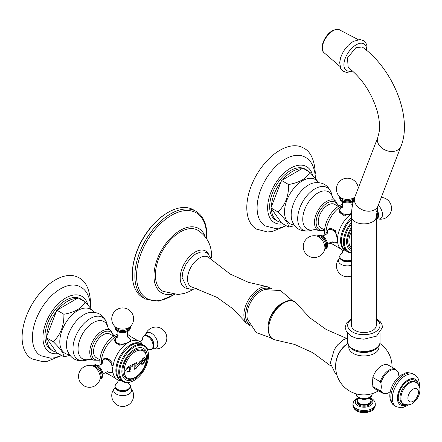 <?xml version="1.0" encoding="UTF-8"?>
<svg xmlns="http://www.w3.org/2000/svg" width="442" height="442" viewBox="0 0 442 442"><rect width="100%" height="100%" fill="white"/><g stroke="black" fill="none" stroke-linecap="round" stroke-linejoin="round"><path stroke-width="0.66" d="M69.919 355.396L63.891 356.832C64.162 353.987 60.609 348.937 53.244 341.683C60.609 334.743 64.162 325.599 63.891 314.245C74.808 312.356 81.903 308.256 85.184 301.952L94.113 312.317M46.719 336.351L56.372 311.472A29.432 16.995 -60 0 0 46.719 336.351L46.222 337.633L56.869 352.777L63.891 356.832M46.222 337.633L53.244 341.683M46.719 338.34A29.432 16.995 120 0 0 52.802 350.826A29.432 16.995 120 0 0 56.372 352.07M79.803 298.847A29.432 16.995 -60 0 1 82.234 299.847L80.494 298.842A29.432 16.995 -60 0 0 57.808 306.731A29.432 16.995 -60 0 0 44.962 336.351A29.432 16.995 120 0 0 51.057 349.821L52.802 350.826M57.863 309.621A29.432 16.995 -60 0 1 77.168 298.477L56.869 310.196L56.372 311.472M82.234 299.847A29.432 16.995 -60 0 1 84.317 301.455M56.869 310.196L63.891 314.245M85.184 301.952L78.162 297.902L77.168 298.477M90.787 308.118C90.107 297.074 86.604 289.985 80.278 286.841A39.719 22.934 -60 0 0 49.697 297.577A39.719 22.934 -60 0 0 32.41 337.5A39.719 22.934 120 0 0 40.559 355.639L50.736 358.202L54.615 357.793L61.576 355.495M60.41 356.014L47.327 361.285L42.791 361.689L31.807 358.843A46.869 27.061 120 0 1 22.1 337.39A46.869 27.061 -60 0 1 42.559 290.217A46.869 27.061 -60 0 1 78.676 277.659C85.66 280.924 89.621 289.09 90.56 302.151L90.533 303.847M294.615 225.669L288.582 227.105C288.853 224.26 285.305 219.21 277.941 211.961C285.305 205.016 288.853 195.872 288.582 184.518C299.499 182.629 306.599 178.529 309.875 172.231L318.804 182.59M271.416 206.624L281.068 181.75A29.432 16.995 -60 0 0 271.416 206.624L270.918 207.906L281.565 223.05L288.582 227.105M270.918 207.906L277.941 211.961M271.416 208.613A29.432 16.995 120 0 0 277.493 221.105A29.432 16.995 120 0 0 281.068 222.343M304.494 169.12A29.432 16.995 -60 0 1 306.925 170.126L305.184 169.12A29.432 16.995 -60 0 0 282.504 177.004A29.432 16.995 -60 0 0 269.659 206.624A29.432 16.995 120 0 0 275.753 220.099L277.493 221.105M282.56 179.894A29.432 16.995 -60 0 1 301.864 168.75L281.565 180.469L281.068 181.75M306.925 170.126A29.432 16.995 -60 0 1 309.008 171.728M281.565 180.469L288.582 184.518M309.875 172.231L302.858 168.175L301.864 168.75M315.478 178.391C314.803 167.352 311.301 160.258 304.974 157.114A39.719 22.934 -60 0 0 274.394 167.855A39.719 22.934 -60 0 0 257.1 207.773A39.719 22.934 120 0 0 265.255 225.917L275.427 228.481L279.311 228.072L286.272 225.768M285.107 226.287L272.023 231.558L267.482 231.962L256.504 229.116A46.869 27.061 120 0 1 246.796 207.663A46.869 27.061 -60 0 1 267.255 160.49A46.869 27.061 -60 0 1 303.372 147.937C310.35 151.197 314.312 159.363 315.257 172.424L315.223 174.12M125.484 370.451L128.285 366.567A61.499 35.509 0 0 0 131.02 365.407A61.129 35.294 60 0 1 131.053 366.203L130.749 366.877A61.079 35.266 60 0 1 130.771 368.346A61.079 35.266 60 0 1 130.744 369.948L131.047 370.319A61.129 35.294 60 0 1 131.02 370.888A61.504 35.509 180 0 1 128.285 372.053L126.307 372.042L125.484 370.451M134.816 366.379A61.537 35.526 -120 0 0 134.804 365.33L134.528 364.772L133.893 364.805A61.543 35.531 180 0 1 133.169 365.164L132.401 366.02A61.3 48.603 96.9 0 1 132.003 366.937A61.549 12 -158.1 0 1 131.733 366.893A61.217 40.94 -110.5 0 0 131.976 364.97A61.499 35.509 0 0 0 136.401 362.678A61.593 35.559 60 0 1 136.434 363.473L135.849 364.766A61.582 35.553 60 0 1 135.854 365.816A61.582 35.553 60 0 1 135.843 367.015L136.429 367.589A61.593 35.559 60 0 1 136.407 368.158A61.504 35.509 180 0 1 134.114 369.401A61.493 35.504 -120 0 0 134.141 368.832L134.799 367.584A61.537 35.526 -120 0 0 134.816 366.379M136.832 365.263L140.396 360.937L141.009 362.584L137.44 366.888L136.832 365.263M142.103 363.026L142.131 363.042C142.838 363.633 143.595 362.943 144.39 360.959L144.39 358.932L143.606 358.617L141.937 361.12A61.466 18.674 -163 0 1 141.528 361.191C142.169 358.827 143.296 357.617 144.91 357.55L145.457 358.987L143.893 362.932L142.302 364.269A61.504 35.509 180 0 1 141.865 364.6A61.239 24.293 -132.2 0 0 141.528 363.103A61.521 43.902 -16.1 0 0 141.959 362.633L142.313 363.219L141.932 362.617M144.39 358.932L143.578 358.606L144.363 358.915L143.578 358.606L141.91 361.103A61.427 18.663 -163 0 1 141.534 361.169M144.893 357.539L144.882 357.534C145.816 358.827 145.479 360.617 143.86 362.915L143.893 362.932M143.86 362.915L142.274 364.252A61.466 35.487 180 0 1 141.86 364.567M136.064 367.545L136.429 367.589M126.29 372.031L128.257 372.037A61.466 35.487 180 0 0 130.992 370.871A61.09 35.272 60 0 0 131.014 370.319L131.047 370.319M127.456 378.927A16.564 9.564 -60 0 1 122.931 370.855A16.564 9.564 -60 0 1 130.843 353.495A16.564 9.564 -60 0 1 143.893 350.456C145.098 350.81 145.987 353.235 146.573 357.727C146.921 368.197 135.235 381.877 127.456 378.927M134.644 378.833A18.056 10.426 120 0 0 147.407 356.722A18.056 10.426 120 0 0 134.644 349.351A18.056 10.426 -60 0 0 121.876 371.462A18.056 10.426 -60 0 0 134.644 378.833M130.6 381.954A20.387 11.768 -60 0 0 134.108 380.429A20.387 11.768 120 0 0 148.087 351.661A20.387 11.768 120 0 0 134.108 347.141A20.387 11.768 -60 0 0 119.799 370.004A20.387 11.768 -60 0 0 130.6 381.954L129.948 382.142A20.951 12.1 -60 0 1 123.08 381.612A20.951 12.1 -60 0 1 119.87 364.821A20.951 12.1 -60 0 1 133.556 346.357A20.951 12.1 120 0 1 144.031 345.324L142.031 344.163A20.951 12.1 120 0 0 131.556 345.202A20.951 12.1 -60 0 0 117.865 363.667A20.951 12.1 -60 0 0 121.08 380.457L123.08 381.612M148.087 351.661L147.926 351.009A20.951 12.1 120 0 0 144.031 345.324M141.584 343.931A20.951 12.1 120 0 0 130.683 344.699A20.951 12.1 -60 0 0 116.881 363.562A20.951 12.1 -60 0 0 120.649 380.192M121.672 380.8L120.346 380.661A22.144 12.785 -60 0 1 115.76 378.446A22.144 12.785 -60 0 1 112.776 369.551A22.144 12.785 -60 0 1 128.434 342.428L119.412 345.18L114.533 340.108L116.92 335.782L118.124 335.279M101.428 364.197L101.262 362.904L103.815 358.672L110.649 360.363L112.776 369.551L111.959 372.777L110.406 372.656M115.76 378.446L107.726 373.805A22.144 12.785 -60 0 1 105.03 372.49M101.312 364.302A22.144 12.785 -60 0 1 101.262 362.904A22.144 12.785 -60 0 1 116.92 335.782A22.144 12.785 120 0 1 118.158 335.124M104.577 358.307A8.144 4.702 -120 0 0 103.98 359.059M112.334 372.385A8.144 4.702 60 0 1 111.71 372.446M106.091 357.954A7.785 4.497 -120 0 0 105.235 358.269L104.489 358.7A7.785 4.497 60 0 1 108.384 359.086A7.785 4.497 60 0 1 111.489 361.981M92.682 365.91A7.508 4.337 60 0 1 96.909 365.932A7.508 4.337 -120 0 1 101.942 373.009A7.508 4.337 -120 0 1 100.124 378.8M142.622 344.506L141.843 343.428A22.144 12.785 120 0 0 137.633 340.567A22.144 12.785 120 0 0 128.434 342.428L130.821 340.108L129.937 338.821M137.633 340.567L129.594 335.926A22.144 12.785 120 0 0 127.108 334.251M148.446 336.174A7.508 4.337 60 0 1 153.396 342.931A7.508 4.337 60 0 1 152.048 348.898M130.666 340.633A8.144 4.702 0 0 0 130.407 340.058M114.6 340.953A8.144 4.702 180 0 1 114.948 340.058M121.235 345.097A7.785 4.497 180 0 1 114.892 340.677L114.892 341.539A7.785 4.497 0 0 0 115.047 342.434M130.119 326.848A7.508 4.337 180 0 1 127.992 330.494A7.508 4.337 0 0 1 119.34 331.318A7.508 4.337 0 0 1 115.235 326.848M118.246 333.925A20.951 12.1 120 0 0 114.705 335.472A20.951 12.1 -60 0 0 100.317 364.976M113.572 336.174L110.008 334.119A13.647 7.879 120 0 0 103.185 334.793A13.647 7.879 -60 0 0 94.273 346.815A13.647 7.879 -60 0 0 96.367 357.749L99.931 359.805M127.992 390.01A7.508 4.337 180 0 1 119.666 390.916A7.508 4.337 180 0 1 115.174 386.767M131.02 370.302L130.716 369.932A61.04 35.238 60 0 0 130.721 366.86L131.053 366.203M130.992 365.418A61.09 35.272 60 0 1 131.025 366.186M127.34 371.424L126.931 370.954L126.937 368.971L128.434 367.291L126.965 368.987L126.959 370.971L127.34 371.424L128.456 371.424A61.537 35.526 0 0 0 129.368 371.048L129.572 370.777A60.874 35.145 60 0 0 129.578 367.048L129.373 366.932A61.549 35.531 180 0 1 128.462 367.308M129.578 367.048L129.346 366.915A61.504 35.509 180 0 1 128.434 367.291M136.401 367.573L135.816 366.998A61.543 35.531 60 0 0 135.821 364.749L136.434 363.473M136.374 362.694A61.554 35.537 60 0 1 136.407 363.457M134.528 364.772L133.86 364.788A61.504 35.509 180 0 1 133.141 365.147L132.373 366.004A61.261 48.576 96.9 0 1 131.976 366.921A61.504 11.995 -158.1 0 1 131.749 366.882M136.401 367.595A61.554 35.537 60 0 1 136.374 368.142A61.466 35.487 180 0 1 134.114 369.368M137.423 366.877L140.981 362.567L140.385 360.932M138.191 365.965L137.793 364.661L139.7 361.893L137.821 364.678L138.208 365.976L140.086 363.225L139.7 361.893M351.44 248.918A16.564 9.564 -60 0 1 347.622 241.133A16.564 9.564 -60 0 1 351.44 228.939M351.44 250.509A18.056 10.426 -60 0 1 351.44 227.348M351.44 252.62A20.387 11.768 -60 0 1 351.44 224M351.44 252.868A20.951 12.1 -60 0 1 347.771 251.885A20.951 12.1 -60 0 1 351.44 222.481M347.771 251.885L345.771 250.73A20.951 12.1 -60 0 1 351.44 219.177M345.346 250.465A20.951 12.1 -60 0 1 340.975 236.371A20.951 12.1 -60 0 1 351.44 217.862M346.368 251.073L345.042 250.934A22.144 12.785 -60 0 1 340.456 248.719A22.144 12.785 -60 0 1 337.473 239.824A22.144 12.785 -60 0 1 351.506 213.74M326.124 234.47L325.958 233.177L328.511 228.95L335.345 230.636L337.473 239.824L336.655 243.05L335.097 242.929M340.456 248.719L332.417 244.078A22.144 12.785 -60 0 1 329.721 242.763M326.003 234.58A22.144 12.785 -60 0 1 325.958 233.177A22.144 12.785 -60 0 1 341.616 206.055L342.821 205.552M351.517 213.547L343.174 215.337L339.229 210.381L341.616 206.055A22.144 12.785 120 0 1 342.854 205.397M329.273 228.58A8.144 4.702 -120 0 0 328.677 229.332M337.031 242.658A8.144 4.702 60 0 1 336.401 242.719M330.782 228.232A7.785 4.497 -120 0 0 329.925 228.542L329.185 228.973A7.785 4.497 60 0 1 333.075 229.359A7.785 4.497 60 0 1 336.18 232.254M317.373 236.188A7.508 4.337 60 0 1 321.605 236.205A7.508 4.337 -120 0 1 326.638 243.288A7.508 4.337 -120 0 1 324.815 249.078M352.561 204.889A22.144 12.785 120 0 0 351.804 204.524M376.264 219.729L377.733 218.519L378.457 215.447L377.811 212.353L376.811 210.265A7.508 4.337 60 0 1 376.739 219.171M339.296 211.226A8.144 4.702 180 0 1 339.644 210.331M345.931 215.37A7.785 4.497 180 0 1 339.589 210.95L339.589 211.812A7.785 4.497 0 0 0 339.743 212.707M353.827 199.922A7.508 4.337 180 0 1 352.683 200.773A7.508 4.337 0 0 1 344.036 201.591A7.508 4.337 0 0 1 339.931 197.121M342.937 204.198A20.951 12.1 120 0 0 339.395 205.745A20.951 12.1 -60 0 0 325.008 235.249M338.268 206.447L334.704 204.392A13.647 7.879 120 0 0 327.881 205.066A13.647 7.879 -60 0 0 318.969 217.088A13.647 7.879 -60 0 0 321.058 228.022L324.621 230.083M351.44 260.106A7.586 4.376 180 0 1 341.462 259.156A7.586 4.376 180 0 1 341.992 253.327L340.263 254.819L339.589 256.791L340.688 259.261L342.23 260.388L345.235 261.377L347.335 261.553L351.44 260.863A7.508 4.337 180 0 1 343.644 260.979A7.508 4.337 180 0 1 339.87 257.04M372.805 386.551L380.247 390.85L380.905 390.242L381.374 386.949L380.905 383.126L380.247 381.755L372.805 377.457L372.805 386.551A13.603 7.857 120 0 0 374.777 388.717L382.225 393.015L385.07 393.756L389.22 392.623M372.805 379.109A12.912 7.453 120 0 0 372.805 384.899M378.446 390.833A28.2 28.2 0 0 1 337.334 357.097A16.774 9.685 -60 0 1 342.274 348.539A28.2 28.2 0 0 1 347.826 343.495M398.866 375.567L398.198 372.136L395.828 369.451L388.385 365.153A13.603 7.857 -60 0 0 372.805 377.457M351.44 325.367A12.415 7.166 0 0 0 359.103 331.986A12.415 7.166 0 0 0 372.628 330.434A12.415 7.166 0 0 0 376.264 325.367L376.264 216.718A12.415 7.166 0 0 1 372.628 221.79A12.415 7.166 0 0 1 359.103 223.343A12.415 7.166 0 0 1 351.44 216.718L351.44 325.367M355.976 47.565L362.258 47.001C392.386 68.201 412.922 116.926 400.982 146.308A12.415 9.183 21.1 0 1 397.645 150.076A12.415 9.183 21.1 0 1 383.131 148.921A12.415 9.183 21.1 0 1 377.816 137.385L379.175 131.954C380.059 125.937 379.335 118.721 376.998 110.307C371.241 92.174 361.622 77.886 348.141 67.433L347.522 57.885L355.976 47.565M246.117 322.898L233.022 308.886L216.84 297.306L192.491 287.25A17.078 9.862 120 0 1 187.53 278.847A17.078 9.862 -60 0 1 195.867 260.774A17.078 9.862 -60 0 1 209.364 258.023L230.254 274.09L248.371 282.311L267.051 286.637A21.542 12.437 -60 0 0 251.664 295.201A21.542 12.437 -60 0 0 243.885 315.024A21.542 12.437 120 0 0 246.117 322.898L250.211 325.787M208.232 253.515A21.089 12.177 -60 0 0 191.452 254.697A21.089 12.177 -60 0 0 180.198 277.891A21.089 12.177 120 0 0 188.021 288.527M211.53 257.752L211.585 255.78C211.503 245.023 207.027 236.581 198.16 230.459A35.15 20.293 -60 0 0 170.949 239.415A35.15 20.293 -60 0 0 155.374 275.04A35.15 20.293 120 0 0 163.015 291.333L178.165 294.51L184.386 293.405L189.524 291.427L193.336 289.261M205.127 236.669A37.139 21.443 -60 0 0 198.795 228.525A37.139 21.443 -60 0 0 170.181 238.476A37.139 21.443 -60 0 0 153.965 275.847A37.139 21.443 120 0 0 161.662 292.853A37.139 21.443 120 0 0 171.877 294.256M132.34 274.388L132.34 273.742A49.852 28.78 -60 0 1 167.59 212.69L168.148 212.364A50.642 29.238 -60 0 0 132.34 274.388A50.642 29.238 120 0 0 142.827 297.571L145.357 299.03L158.927 301.195L174.529 294.532M168.148 212.364A50.642 29.238 -60 0 1 193.474 209.856L195.999 211.315A50.642 29.238 -60 0 0 156.976 224.884A50.642 29.238 -60 0 0 134.871 275.847A50.642 29.238 120 0 0 145.357 299.03M371.203 401.115L371.203 402.121A7.089 4.094 0 0 1 366.827 405.905A7.089 4.094 0 0 1 359.097 405.016A7.089 4.094 180 0 1 357.02 402.121L357.02 401.115A7.089 4.094 180 0 0 359.097 404.01A7.089 4.094 0 0 0 366.827 404.9A7.089 4.094 0 0 0 371.203 401.115L370.589 399.281L369.49 398.198M113.937 335.937L110.854 330.682A17.072 9.857 120 0 0 97.544 334.594A17.072 9.857 120 0 0 89.759 352.114A17.072 9.857 120 0 0 93.815 360.197C91.328 359.379 89.792 359.119 89.212 359.412L89.218 359.407M110.854 330.682C108.903 328.936 107.909 327.743 107.87 327.097A21.47 12.393 -60 0 0 91.207 323.986A21.47 12.393 -60 0 0 78.052 348.953A21.47 12.393 120 0 0 89.212 359.412L85.693 360.329A24.415 14.094 120 0 1 72.996 348.434A24.415 14.094 -60 0 1 87.952 320.041A24.415 14.094 -60 0 1 106.909 323.583C103.964 315.036 98.03 311.378 89.102 312.616A24.57 14.183 -60 0 0 66.477 344.799A24.57 14.183 120 0 0 67.289 350.396C70.687 358.744 76.82 362.059 85.693 360.329M113.472 336.119A15.84 9.149 120 0 0 101.218 333.588A15.84 9.149 120 0 0 91.422 352.075A15.84 9.149 120 0 0 99.826 359.749M69.284 354.523A25.465 14.702 120 0 1 59.803 341.677A25.465 14.702 -60 0 1 73.416 313.654A25.465 14.702 -60 0 1 93.671 312.279M87.792 304.626A32.294 18.647 -60 0 0 62.714 299.969A32.294 18.647 -60 0 0 42.94 337.517A32.294 18.647 120 0 0 58.25 353.572M338.633 206.21L335.55 200.961A17.072 9.857 120 0 0 322.235 204.867A17.072 9.857 120 0 0 314.45 222.392A17.072 9.857 120 0 0 318.511 230.47C316.019 229.652 314.489 229.392 313.908 229.685L310.389 230.602A24.415 14.094 120 0 1 297.687 218.707A24.415 14.094 -60 0 1 312.649 190.32A24.415 14.094 -60 0 1 331.599 193.861C328.66 185.308 322.726 181.651 313.798 182.889A24.57 14.183 -60 0 0 291.173 215.072A24.57 14.183 120 0 0 291.985 220.668C295.378 229.022 301.51 232.332 310.389 230.602M335.55 200.961C333.594 199.215 332.599 198.016 332.566 197.37A21.47 12.393 -60 0 0 315.897 194.259A21.47 12.393 -60 0 0 302.748 219.226A21.47 12.393 120 0 0 313.908 229.685M338.169 206.392A15.84 9.149 120 0 0 325.909 203.861A15.84 9.149 120 0 0 316.118 222.348A15.84 9.149 120 0 0 324.522 230.022M293.98 224.796A25.465 14.702 120 0 1 284.493 211.956A25.465 14.702 -60 0 1 298.107 183.927A25.465 14.702 -60 0 1 318.367 182.552M312.483 174.899A32.294 18.647 -60 0 0 287.411 170.242A32.294 18.647 -60 0 0 267.637 207.79A32.294 18.647 120 0 0 282.941 223.845M124.213 370.888A15.697 9.061 -60 0 1 135.313 351.666A15.697 9.061 -60 0 1 146.412 358.075A15.697 9.061 120 0 1 135.313 377.297A15.697 9.061 120 0 1 124.213 370.888M144.534 359.816A61.593 35.559 180 0 1 141.009 362.584M104.489 358.7L103.058 360.252L102.516 362.595A7.415 4.282 60 0 1 107.76 359.744A7.415 4.282 60 0 1 112.5 365.954M112.749 370.545A7.415 4.282 60 0 1 107.92 371.943M100.074 378.971L101.163 378.601L102.533 377.032L102.953 374.291A7.586 4.376 -120 0 0 98.002 365.716A7.586 4.376 -120 0 0 97.605 365.468M100.229 378.424A7.183 4.149 -120 0 0 101.671 372.772A7.183 4.149 -120 0 0 96.909 366.197A7.183 4.149 60 0 0 93.063 366.009M100.748 376.534A6.663 3.845 -120 0 0 96.201 367.031A6.663 3.845 60 0 0 94.958 366.506L92.223 365.794A8.95 5.166 60 0 1 93.897 366.495A8.95 5.166 -120 0 1 99.997 379.258L100.748 376.534M142.39 339.594A7.586 4.376 -120 0 1 147.75 336.522A7.586 4.376 60 0 1 153.114 345.799A7.586 4.376 60 0 1 147.766 348.915C156.794 352.572 154.38 339.047 148.396 336.135C144.545 334.362 142.545 335.677 142.401 340.086L142.412 339.506L140.329 341.881M148.175 336.014A6.663 3.845 -120 0 1 149.153 336.456A6.663 3.845 60 0 1 153.766 345.694M152.849 348.506L153.131 348.583A8.95 5.166 60 0 0 157.733 343.213A8.95 5.166 60 0 0 151.462 333.262A8.95 5.166 -120 0 0 145.357 335.113L145.28 335.401M130.462 340.677L129.838 338.66L128.075 337.025A7.415 4.282 180 0 1 129.285 341.904M125.185 343.987A7.415 4.282 180 0 1 116.478 342.307A7.415 4.282 180 0 1 117.279 337.025L115.522 338.655L114.892 340.677M115.113 326.721L114.892 327.848L115.561 329.815L117.727 331.555A7.586 4.376 0 0 0 127.627 331.555A7.586 4.376 0 0 0 128.042 331.334L129.788 329.826L130.462 327.853L130.246 326.721M115.511 327.124A7.183 4.149 0 0 0 119.688 331.202A7.183 4.149 0 0 0 127.76 330.362A7.183 4.149 180 0 0 129.843 327.124M116.887 328.517A6.663 3.845 0 0 0 127.39 329.334A6.663 3.845 180 0 0 128.467 328.517L130.451 326.511A8.95 5.166 180 0 1 129.003 327.605A8.95 5.166 0 0 1 114.903 326.511L116.887 328.517M128.058 383.048A7.586 4.376 0 0 1 128.042 389.231A7.586 4.376 180 0 1 117.323 389.236A7.586 4.376 180 0 1 117.301 383.048C109.616 389.037 122.539 393.706 128.053 389.988C131.512 387.54 131.373 385.148 127.627 382.822L128.125 383.12L127.705 382.562M128.268 389.855A6.663 3.845 0 0 1 127.39 390.479A6.663 3.845 180 0 1 117.091 389.855M115.113 387.656L114.903 387.866A8.95 5.166 180 0 0 117.252 394.529A8.95 5.166 180 0 0 129.003 394.076A8.95 5.166 0 0 0 130.451 387.866L130.246 387.656M351.44 231.553A15.697 9.061 -60 0 0 348.909 241.161A15.697 9.061 120 0 0 351.44 247.846M329.185 228.973L327.749 230.525L327.213 232.868A7.415 4.282 60 0 1 332.456 230.022A7.415 4.282 60 0 1 337.196 236.227M337.439 240.824A7.415 4.282 60 0 1 332.611 242.216L334.903 242.923L336.97 242.459M324.771 249.249L325.859 248.874L327.229 247.31L327.649 244.564A7.586 4.376 -120 0 0 322.699 235.989A7.586 4.376 -120 0 0 322.301 235.746M324.92 248.697A7.183 4.149 -120 0 0 326.367 243.045A7.183 4.149 -120 0 0 321.605 236.47A7.183 4.149 60 0 0 317.754 236.288M325.439 246.807A6.663 3.845 -120 0 0 320.898 237.304A6.663 3.845 60 0 0 319.649 236.779L316.92 236.067A8.95 5.166 60 0 1 318.588 236.774A8.95 5.166 -120 0 1 324.693 249.531L325.439 246.807M376.612 211.497A7.586 4.376 60 0 1 376.264 219.536M376.899 209.79A6.663 3.845 60 0 1 378.457 215.967M378.291 205.198A8.95 5.166 60 0 1 382.479 214.773A8.95 5.166 60 0 1 377.827 218.856A10.923 10.923 0 0 0 386.048 198.828A10.923 10.923 0 0 0 381.297 197.386M349.876 214.265A7.415 4.282 180 0 1 341.169 212.58A7.415 4.282 180 0 1 341.975 207.298L340.218 208.928L339.589 210.95M339.804 196.994L339.589 198.121L340.257 200.088L342.423 201.828A7.586 4.376 0 0 0 352.324 201.828A7.586 4.376 0 0 0 352.733 201.607L353.473 201.121M340.207 197.397A7.183 4.149 0 0 0 344.379 201.475A7.183 4.149 0 0 0 352.451 200.64A7.183 4.149 180 0 0 354.042 199.254M354.539 197.397A7.183 4.149 180 0 1 354.556 197.762M358.252 188.148A10.923 10.923 0 0 0 341.909 179.651A10.923 10.923 0 0 0 339.6 196.784L341.583 198.795A6.663 3.845 0 0 0 352.086 199.607A6.663 3.845 180 0 0 353.164 198.795L354.788 197.149M354.804 197.104A8.95 5.166 180 0 1 353.699 197.878A8.95 5.166 0 0 1 339.6 196.784M351.44 261.084A6.663 3.845 180 0 1 341.782 260.128M351.44 265.299A8.95 5.166 180 0 1 340.904 264.266A8.95 5.166 180 0 1 339.6 258.139A10.923 10.923 0 0 0 351.44 275.952M378.8 346.136A15.067 8.702 0 0 1 374.507 353.39A15.067 8.702 180 0 1 357.219 355.048A15.067 8.702 180 0 1 348.904 346.136M380.247 390.85A13.603 7.857 120 0 0 382.225 393.015M380.905 390.242A13.155 7.597 120 0 0 389.203 392.618M380.905 383.126A13.155 7.597 -60 0 1 389.684 370.871A13.155 7.597 -60 0 1 398.463 372.987M380.247 381.755A13.603 7.857 -60 0 1 395.828 369.451M390.838 397.314A18.409 10.63 -60 0 1 398.872 378.783A18.409 10.63 -60 0 1 413.06 373.855C404.762 371.186 405.413 373.694 401.717 374.794L396.253 379.573C392.126 384.623 389.971 390.054 389.789 395.855C390.043 400.861 391.662 404.154 394.651 405.739A18.409 10.63 120 0 1 390.838 397.314M419.325 386.634L419.436 384.617C419.171 379.59 417.552 376.291 414.574 374.728A18.409 10.63 -60 0 0 400.391 379.661A18.409 10.63 -60 0 0 392.352 398.187A18.409 10.63 120 0 0 396.165 406.618L394.651 405.739M406.629 404.889A14.835 8.564 120 0 1 397.408 398.187A14.835 8.564 -60 0 1 407.264 380.407A14.835 8.564 -60 0 1 418.314 384.656M404.728 404.485A13.647 7.879 120 0 1 398.253 397.701A13.647 7.879 -60 0 1 406.292 382.076A13.647 7.879 -60 0 1 417.01 383.208M399.993 397.701A12.415 7.166 -60 0 1 405.413 385.209A12.415 7.166 -60 0 1 414.977 381.882L415.872 382.402A12.415 7.166 -60 0 0 406.308 385.728A12.415 7.166 -60 0 0 400.894 398.22A12.415 7.166 120 0 0 403.463 403.905L402.563 403.386A12.415 7.166 120 0 1 399.993 397.701M407.911 398.22A7.448 4.298 -60 0 1 413.182 389.098A7.448 4.298 -60 0 1 418.447 392.137A7.448 4.298 120 0 1 413.182 401.259A7.448 4.298 120 0 1 407.911 398.22M374.484 349.937A15.034 8.68 180 0 1 349.5 346.39M380.021 342.091A16.166 9.332 0 0 1 375.286 348.688A16.166 9.332 180 0 1 357.666 350.716A16.166 9.332 180 0 1 347.688 342.091L348.755 345.887L349.655 347.158L353.081 349.915L357.213 351.6L363.915 352.484L374.766 349.837C378.485 347.329 380.236 344.749 380.021 342.091L380.021 333.384M376.264 319.389A16.166 9.332 0 0 1 375.286 331.964A16.166 9.332 180 0 1 352.948 332.257A16.166 9.332 180 0 1 351.44 319.389M351.44 216.718C351.418 209.641 352.539 203.093 354.81 197.088A12.415 9.183 21.1 0 0 360.125 208.624A12.415 9.183 21.1 0 0 374.639 209.779A12.415 9.183 21.1 0 0 377.976 206.011L376.264 216.718M366.506 50.277A15.929 8.359 -55.8 0 0 356.197 44.797A15.929 8.359 124.2 0 0 344.103 62.455A15.929 8.359 124.2 0 0 352.081 70.593M339.97 66.438L324.047 52.714A13.824 7.254 124.2 0 1 323.693 42.034A13.824 7.254 124.2 0 1 333.008 30.791A13.824 7.254 -55.8 0 1 339.539 29.879L358.18 39.598M335.743 364.401A17.078 9.862 -60 0 1 347.81 343.506M330.517 365.761L312.682 352.639L294.565 344.417L275.885 340.086A21.542 12.437 120 0 1 268.587 329.29A21.542 12.437 -60 0 1 279.698 305.941A21.542 12.437 -60 0 1 296.82 303.825L309.914 317.842L326.097 329.423L346.368 338.301M283.007 302.715A19.791 11.426 -60 0 0 267.979 327.505A19.791 11.426 120 0 0 268.018 328.682M247.443 319.246A19.791 11.426 120 0 1 246.973 315.378A19.791 11.426 -60 0 1 264.548 289.615L280.532 290.565L292.726 300.941M269.692 288.781A20.437 11.801 -60 0 0 254.167 294.974A20.437 11.801 -60 0 0 245.63 315.129A20.437 11.801 120 0 0 249.288 324.119M269.957 288.764A20.559 11.873 -60 0 0 254.255 294.764A20.559 11.873 -60 0 0 245.542 315.185A20.559 11.873 120 0 0 249.41 324.351M206.403 238.393A49.454 28.553 120 0 0 206.491 235.47A49.454 28.553 -60 0 0 171.524 215.282A49.454 28.553 -60 0 0 136.556 275.847A49.454 28.553 120 0 0 174.01 294.499M372.153 393.651L372.153 393.916A8.044 4.647 0 0 1 367.192 398.209A8.044 4.647 0 0 1 358.423 397.198A8.044 4.647 180 0 1 356.07 393.916L356.07 393.805M358.998 398.109A7.232 4.177 0 0 0 366.015 399.181A7.232 4.177 0 0 0 371.114 396.198M369.49 398.209A6.818 3.934 0 0 1 368.622 403.574A6.818 3.934 0 0 1 359.291 403.408A6.818 3.934 180 0 1 358.733 398.209M358.744 398.109A8.779 5.066 180 0 0 357.904 405.706A8.779 5.066 0 0 0 370.319 405.706A8.779 5.066 0 0 0 370.319 398.535A8.779 5.066 180 0 0 369.479 398.109M358.247 397.678L354.578 400.104L353.871 401.027L352.948 404.065A11.16 6.442 180 0 0 356.219 408.623A11.16 6.442 0 0 0 368.385 410.021A11.16 6.442 0 0 0 375.275 404.065C375.264 401.85 374.009 399.966 371.512 398.419L369.976 397.678M375.275 404.065L375.275 405.237A11.16 6.442 0 0 1 368.385 411.187A11.16 6.442 0 0 1 356.219 409.789A11.16 6.442 180 0 1 352.948 405.237L352.948 404.065M93.815 360.197L99.909 360.241M107.87 327.097L106.909 323.583M318.511 230.47L324.599 230.514M332.566 197.37L331.599 193.861M107.914 371.943L110.207 372.645L112.274 372.181M107.704 371.821L107.981 371.96C108.848 370.385 101.146 374.783 102.947 374.871M102.516 362.91L102.533 362.528C104.34 362.584 96.66 367.02 97.5 365.435M98.002 365.716L95.428 364.711L93.384 365.109L92.511 365.865M92.223 365.794A10.923 10.923 0 0 0 84.002 385.822A10.923 10.923 0 0 0 99.997 379.258M147.169 348.854L147.584 348.799M153.131 348.583A10.923 10.923 0 0 0 161.352 328.55A10.923 10.923 0 0 0 145.357 335.113M117.489 336.903L117.229 337.075C118.163 338.611 118.207 329.738 117.229 331.257M127.804 336.865L128.125 337.075C127.174 338.605 127.174 329.738 128.125 331.257M127.627 331.555L128.053 331.329M130.451 326.511A10.923 10.923 0 0 0 117.218 309.378A10.923 10.923 0 0 0 114.903 326.511M118.252 380.126L117.489 382.949M114.903 387.866A10.923 10.923 0 0 0 128.141 404.999A10.923 10.923 0 0 0 130.451 387.866M332.401 242.094L332.677 242.233C333.544 240.658 325.837 245.056 327.638 245.144M327.213 233.183L327.229 232.801C329.036 232.857 321.351 237.293 322.19 235.708M322.699 235.989L320.124 234.984L318.08 235.382L317.201 236.138M316.92 236.067A10.923 10.923 0 0 0 308.698 256.095A10.923 10.923 0 0 0 324.693 249.531M377.54 218.779L377.827 218.856M342.185 207.176L341.926 207.348C342.859 208.884 342.898 200.016 341.926 201.53M352.263 206.53L351.799 204.458L352.749 201.596L352.324 201.828M342.942 250.399L342.185 253.222M392.048 367.269A28.2 28.2 0 0 0 379.877 343.495M390.015 392.927L388.794 392.579M398.734 375.363L399.651 376.247M414.574 374.728L413.06 373.855M396.165 406.618L400.927 407.789L402.739 407.585L408.85 404.778M403.463 403.905C410.983 406.436 412.303 403.226 415.48 400.817C418.292 397.645 419.767 394.076 419.9 390.115C420.132 387.198 418.789 384.628 415.872 382.402M347.688 342.091L347.688 333.384M351.44 318.5L346.357 323.218L345.202 327.45L346.324 331.511L351.141 336.124L356.031 338.158L363.821 339.207L376.523 336.141L382.501 327.406L382.01 324.638L380.352 321.787L376.264 318.5M354.81 197.088L377.816 137.385M377.976 206.011L400.982 146.308M352.666 71.112L346.738 72.46L343.064 71.212L340.644 68.344L339.677 62.532L340.66 57.582L342.346 53.493L344.384 50.007L348.208 45.338L353.186 41.432L360.186 39.515L363.849 40.769L365.562 42.46L366.805 45.034L367.092 50.764M324.047 52.714C318.798 48.554 324.704 34.935 332.406 30.736C336.356 29.111 338.738 28.829 339.539 29.879M336.688 374.286L335.434 373.683L330.318 363.12L334.301 349.6L337.705 344.793L343.799 339.561L347.688 337.859M275.885 340.086C272.449 338.854 269.195 339.417 268.018 328.754C267.217 312.234 288.969 292.284 296.82 303.825M247.443 319.251L256.255 332.611L271.338 337.981M271.598 288.742L267.051 286.637M196.568 288.427L193.867 289.184L190.193 289.195L187.22 288.112L182.104 277.548L182.855 271.869L186.076 264.045L191.187 257.415L195.707 253.918L200.85 251.973L204.53 251.962L207.502 253.045L212.42 260.968M206.69 238.824L206.839 234.984C206.734 223.63 203.121 215.74 195.999 211.315M372.153 393.916L371.418 396.242L369.031 398.248L366.998 398.988L364.086 399.33L361.186 398.977L358.805 398.038L356.81 396.242L356.07 393.916M358.677 397.656L358.677 398.386L358.937 398.115M369.551 397.656L369.551 398.386L369.285 398.115M358.733 398.198L357.644 399.27L357.02 401.115M375.275 405.237C373.385 412.336 370.882 410.679 367.147 412.419C363.28 413.049 359.799 412.535 356.711 410.883C354.213 409.336 352.959 407.452 352.948 405.237M366.462 412.53L361.766 412.53"/></g></svg>
